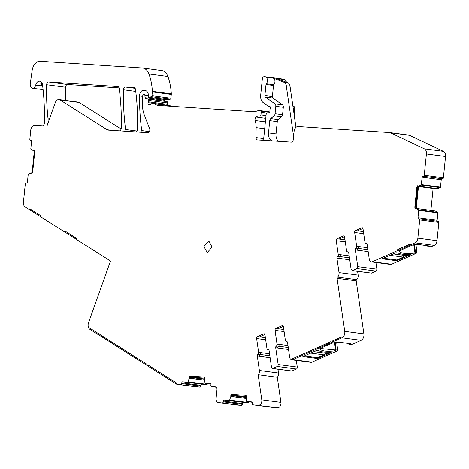 <?xml version="1.0" encoding="UTF-8"?>
<svg xmlns="http://www.w3.org/2000/svg" width="469" height="469" viewBox="0 0 469 469"><rect width="100%" height="100%" fill="white"/><g stroke="black" fill="none" stroke-linecap="round" stroke-linejoin="round"><path stroke-width="0.7" d="M357.607 271.375L358.152 275.127L339.011 272.589L336.912 258.073L338.976 258.349A1.548 1.055 97.6 0 1 339.638 256.555A1.548 1.055 -82.4 0 0 340.301 254.72L338.425 254.468A1.548 1.055 97.6 0 1 337.756 256.267A1.548 1.055 97.6 0 0 337.1 258.102A1.548 1.055 97.6 0 1 337.762 256.309A1.548 1.055 -82.4 0 0 338.425 254.468M345.295 241.875L336.238 240.673L338.231 254.403A1.548 1.055 97.6 0 1 337.569 256.238L337.756 256.267M363.891 333.916L344.75 331.372L337.064 278.299L356.2 280.837L363.891 333.916A5.165 3.512 97.6 0 1 361.124 340.359L351.732 344.516L350.232 344.316L351.732 344.516A3.101 2.111 97.6 0 1 350.9 344.645L349.399 344.445A3.101 2.111 97.6 0 1 348.086 343.431M336.654 342.218L337.58 349.247A1.548 1.055 97.6 0 1 336.748 351.152L311.92 362.15A3.875 2.638 97.6 0 1 310.877 362.308L291.741 359.77A3.875 2.638 97.6 0 1 289.643 357.085L287.538 342.575A1.548 1.055 97.6 0 0 286.7 341.496A1.548 1.055 97.6 0 0 286.459 341.508L285.381 340.441L283.393 326.705A1.548 1.055 97.6 0 0 282.555 325.633A1.548 1.055 97.6 0 0 282.133 325.697L275.878 328.47L283.798 329.519M296.308 360.374L297.276 367.069A1.548 1.055 97.6 0 1 296.443 369.003L291.923 371.002L272.788 368.464L277.308 366.459L296.443 369.003M269.546 353.749L258.607 352.301L256.619 338.565A1.548 1.055 97.6 0 1 257.446 336.631L263.707 333.858A1.548 1.055 97.6 0 1 264.123 333.793A1.548 1.055 97.6 0 1 264.962 334.872L266.949 348.602A1.548 1.055 97.6 0 0 267.793 349.675A1.548 1.055 97.6 0 0 268.034 349.669A1.548 1.055 97.6 0 1 268.268 349.663A1.548 1.055 97.6 0 1 269.112 350.736L271.533 367.45L272.788 368.464L272.372 368.528L291.923 371.002M277.982 369.273L278.527 373.019A3.875 2.638 97.6 0 1 277.29 377.258L280.931 402.39A4.133 2.814 97.6 0 1 277.73 407.725L272.208 407.368A1.032 0.704 97.6 0 1 272.172 407.362A1.032 0.704 97.6 0 1 272.143 407.356M249.039 401.863L248.787 402.625A0.516 0.352 97.6 0 1 248.418 402.959L224.217 400.086A1.032 0.704 97.6 0 0 223.414 401.065L242.549 403.61A1.032 0.704 97.6 0 1 243.352 402.625M237.625 405.093L218.49 402.554A4.133 2.814 97.6 0 1 218.361 402.543L237.502 405.081A4.133 2.814 97.6 0 0 237.625 405.093L241.664 405.363A1.032 0.704 97.6 0 0 242.473 404.378L242.549 403.61M207.427 383.619L207.175 384.387A0.516 0.352 97.6 0 1 206.806 384.715L182.605 381.842A1.032 0.704 97.6 0 0 181.796 382.827L200.931 385.366A1.032 0.704 97.6 0 1 201.74 384.387M196.505 386.884L177.37 384.346A5.165 3.512 97.6 0 1 177.212 384.328L196.347 386.872A5.165 3.512 97.6 0 0 196.505 386.884L200.046 387.118A1.032 0.704 97.6 0 0 200.855 386.139L200.931 385.366M42.538 125.786A2.585 1.759 97.6 0 0 44.403 123.042A188.005 127.908 97.6 0 0 42.556 84.93A5.165 3.512 97.6 0 0 39.742 81.207A5.165 3.512 97.6 0 0 35.72 85.1A4.133 2.814 97.6 0 1 32.502 88.219A4.133 2.814 97.6 0 1 30.268 83.699L32.144 70.479A10.33 7.029 97.6 0 1 40.135 61.275L142.3 67.982A12.915 8.782 97.6 0 1 142.693 68.017L161.641 70.538A12.915 8.782 97.6 0 1 167.89 76.47A49.069 33.381 97.6 0 1 171.308 93.835A2.585 1.759 97.6 0 1 171.291 94.41L170.904 98.226A1.032 0.704 97.6 0 1 170.282 99.182L168.142 99.856A1.29 0.879 97.6 0 1 167.873 99.879L148.919 97.364A1.29 0.879 97.6 0 1 148.216 96.028L148.345 94.744A1.29 0.879 97.6 0 0 148.315 94.199A6.197 4.215 97.6 0 0 145.05 90.4A6.197 4.215 97.6 0 0 144.857 90.376L145.238 90.429M164.127 99.387L164.197 100.237L145.056 97.693A1.29 0.879 97.6 0 0 145.736 98.689L147.788 99.094A1.29 0.879 97.6 0 1 148.462 100.425L148.315 101.826A2.585 1.759 97.6 0 1 148.116 102.711L167.257 105.255A2.585 1.759 97.6 0 0 167.456 104.37L148.315 101.826M145.736 98.689L164.871 101.234A1.29 0.879 97.6 0 1 164.197 100.237M164.871 101.234L166.929 101.632A1.29 0.879 97.6 0 1 167.597 102.969L167.456 104.37M148.116 102.711A1.548 1.055 97.6 0 0 148.849 104.851A1.548 1.055 97.6 0 0 149.171 104.822L152.906 103.649A2.585 1.759 97.6 0 1 153.445 103.596L172.586 106.141A2.585 1.759 97.6 0 1 172.95 106.252L173.383 106.457M261.937 140.19A2.585 1.759 97.6 0 0 263.777 137.739L266.181 114.061A1.29 0.879 97.6 0 1 267.154 112.836L268.995 112.847A1.29 0.879 97.6 0 0 269.956 111.153A2.585 1.759 97.6 0 1 269.933 110.221L270.038 109.142A2.585 1.759 97.6 0 1 270.25 108.228A1.29 0.879 97.6 0 0 269.652 106.434A1.29 0.879 97.6 0 0 269.611 106.428L268.555 106.357A1.29 0.879 97.6 0 1 268.514 106.357A1.29 0.879 97.6 0 1 268.233 106.24L263.197 102.635A7.75 5.27 97.6 0 1 260.67 95.307L262.318 79.068A2.585 1.759 97.6 0 1 264.41 76.623L283.364 79.138A2.585 1.759 97.6 0 1 283.639 79.208L284.671 79.607A3.875 2.638 97.6 0 1 286.354 82.233M292.838 105.648L293.911 106.416A2.585 1.759 97.6 0 1 294.755 108.861L294.151 114.747M408.681 135.084A5.165 3.512 97.6 0 1 408.839 135.095A5.165 3.512 97.6 0 1 409.566 135.312L443.445 151.358A5.165 3.512 97.6 0 1 445.55 156.494L443.387 177.786A1.032 0.704 97.6 0 1 442.584 178.765L422.915 176.192A1.032 0.704 97.6 0 0 422.112 177.171L421.355 184.581A0.516 0.352 97.6 0 1 421.068 185.05L417.92 186.087M422.112 177.171L441.247 179.715A1.032 0.704 97.6 0 1 442.056 178.73M441.247 179.715L440.497 187.119A0.516 0.352 97.6 0 1 440.203 187.594L437.483 188.644L418.993 186.228L436.874 188.602M430.888 210.405L433.116 188.462A1.806 1.231 97.6 0 1 433.174 188.11M435.226 210.986L416.771 208.535L435.226 210.986L437.688 212.375A0.516 0.352 97.6 0 1 437.882 212.879L437.126 220.283L417.99 217.745A1.032 0.704 97.6 0 0 418.553 218.812A1.032 0.704 97.6 0 0 418.588 218.818L419.116 218.853A1.032 0.704 97.6 0 1 419.145 218.853A1.032 0.704 97.6 0 1 419.714 219.926L438.849 222.464A1.032 0.704 97.6 0 0 438.281 221.397A1.032 0.704 97.6 0 0 438.251 221.391L419.175 218.859M437.513 221.292A1.032 0.704 97.6 0 1 437.126 220.283M414.479 244.654L415.358 251.308A1.548 1.055 97.6 0 1 414.954 252.867L413.998 253.143A15.495 4.362 -8.2 0 1 399.189 251.179A15.495 4.362 -8.2 0 1 399.142 251.032A15.495 4.362 -8.2 0 1 399.119 250.909L411.219 245.551A5.165 1.454 -8.2 0 1 414.725 244.613A5.165 1.454 -8.2 0 1 418.448 244.507L429.803 246.014L430.126 246.172L429.51 246.577L431.011 246.776L434.2 245.363A5.165 3.512 97.6 0 0 436.997 240.691L438.849 222.464M431.011 246.776A3.101 2.111 97.6 0 1 430.173 246.905L428.672 246.706A3.101 2.111 97.6 0 1 427.359 245.692M415.933 244.478L416.859 251.507A1.548 1.055 97.6 0 1 416.021 253.412L391.545 264.252A3.875 2.638 97.6 0 1 390.501 264.416L371.36 261.872A3.875 2.638 97.6 0 1 369.267 259.187L367.163 244.677A1.548 1.055 97.6 0 0 366.324 243.604A1.548 1.055 97.6 0 0 366.084 243.61L365.005 242.549L363.012 228.813A1.548 1.055 97.6 0 0 362.174 227.741A1.548 1.055 97.6 0 0 361.757 227.805L355.496 230.578L363.422 231.627M375.927 262.482L376.9 269.171A1.548 1.055 97.6 0 1 376.068 271.105L371.548 273.11L352.412 270.566L356.932 268.567L376.068 271.105M336.238 240.673A1.548 1.055 97.6 0 1 337.07 238.739L343.331 235.966A1.548 1.055 97.6 0 1 343.748 235.901A1.548 1.055 97.6 0 1 344.586 236.974L346.573 250.71A1.548 1.055 97.6 0 0 347.412 251.783A1.548 1.055 97.6 0 0 347.652 251.777A1.548 1.055 97.6 0 1 347.892 251.765A1.548 1.055 97.6 0 1 348.731 252.838L351.152 269.558L352.412 270.566L351.996 270.631L371.548 273.11M358.152 275.127A3.875 2.638 97.6 0 1 356.61 279.635A1.032 0.704 97.6 0 0 356.2 280.837M65.59 100.46A180.776 122.989 97.6 0 1 65.59 87.246A2.585 1.759 97.6 0 1 67.624 84.514L119.085 87.891M31.171 140.378L30.438 140.284A1.032 0.704 97.6 0 1 30.403 140.278A1.032 0.704 97.6 0 1 29.84 139.205L30.755 130.177A5.165 3.512 97.6 0 1 34.788 125.276L46.929 126.073L55.242 102.734A5.165 3.512 97.6 0 1 59.041 99.586L78.176 102.131A5.165 3.512 97.6 0 1 79.191 102.5L121.119 129.016M344.75 331.372A5.165 3.512 97.6 0 1 341.983 337.815L332.597 341.977L332.457 340.992L341.842 336.836L341.983 337.815L361.124 340.359L341.983 337.815L341.842 336.836L332.457 340.992L332.597 341.977A3.101 2.111 97.6 0 1 331.765 342.106A3.101 2.111 97.6 0 1 330.897 341.684L318.451 347.195A1.548 1.055 97.6 0 1 317.613 348.614L317.466 347.629L292.638 358.627L317.466 347.629L317.8 348.637L332.785 342.001A3.101 2.111 97.6 0 1 331.952 342.13A3.101 2.111 97.6 0 1 331.859 342.112M337.064 278.299A1.032 0.704 97.6 0 1 337.475 277.097L356.61 279.635M339.011 272.589A3.875 2.638 97.6 0 1 337.475 277.097M336.912 258.073A1.548 1.055 97.6 0 1 337.569 256.238M356.85 246.307A1.548 1.055 97.6 0 1 356.194 248.142A1.548 1.055 97.6 0 0 355.525 249.942A1.548 1.055 97.6 0 1 356.188 248.101A1.548 1.055 97.6 0 0 356.85 246.307L358.726 246.559A1.548 1.055 97.6 0 1 358.07 248.394A1.548 1.055 97.6 0 0 357.401 250.188L355.338 249.913L357.759 266.632A1.548 1.055 97.6 0 1 356.932 268.567M355.338 249.913A1.548 1.055 97.6 0 1 356 248.078L356.188 248.101M355.496 230.578A1.548 1.055 97.6 0 0 354.67 232.507L356.657 246.243A1.548 1.055 97.6 0 1 356 248.078M365.937 243.628A1.548 1.055 -82.4 0 0 366.031 243.646L366.271 243.64A1.548 1.055 97.6 0 1 366.418 243.622M391.545 264.252L372.404 261.714A3.875 2.638 97.6 0 1 371.36 261.872M372.404 261.714L396.885 250.874A1.548 1.055 97.6 0 0 397.73 249.455L397.917 249.479A1.548 1.055 97.6 0 1 397.073 250.897L412.058 244.261A3.101 2.111 97.6 0 1 411.225 244.39A3.101 2.111 97.6 0 1 411.131 244.372M412.058 244.261L411.87 244.238A3.101 2.111 97.6 0 1 411.037 244.367A3.101 2.111 97.6 0 1 410.176 243.944L397.73 249.455M411.87 244.238L415.059 242.825L434.2 245.363M436.997 240.691L417.861 238.146A5.165 3.512 97.6 0 1 415.059 242.825M417.861 238.146L419.714 219.926M418.348 186.099L417.516 185.765A2.843 1.935 97.6 0 0 416.806 187.653L414.872 206.712A2.843 1.935 97.6 0 0 415.188 208.664L416.085 208.441L418.547 209.831A0.516 0.352 97.6 0 1 418.741 210.335L417.99 217.745M443.387 177.786L424.252 175.242A1.032 0.704 97.6 0 1 423.443 176.227L422.915 176.192M424.252 175.242L426.415 153.955L445.55 156.494M443.445 151.358L424.31 148.82A5.165 3.512 97.6 0 1 426.415 153.955M424.31 148.82L390.431 132.774L409.566 135.312M263.601 138.56L256.027 137.552A2.585 1.759 97.6 0 0 257.458 139.891A2.585 1.759 97.6 0 0 257.54 139.897L291.237 142.113A2.585 1.759 97.6 0 0 293.254 139.662L294.092 131.443A5.165 3.512 97.6 0 1 298.12 126.536L389.546 132.539A5.165 3.512 97.6 0 1 389.704 132.557A5.165 3.512 97.6 0 1 390.431 132.774M256.027 137.552L256.138 127.621L264.692 128.758M153.445 103.596A2.585 1.759 97.6 0 1 153.814 103.708L157.162 105.302A2.585 1.759 97.6 0 0 157.525 105.414A2.585 1.759 97.6 0 0 157.607 105.419L254.204 111.763A5.165 3.512 97.6 0 0 255.13 111.645L258.284 110.655A5.165 3.512 97.6 0 1 259.369 110.555A5.165 3.512 97.6 0 1 260.102 110.778L260.694 111.059A1.29 0.879 97.6 0 1 261.221 112.343L260.957 114.911A1.29 0.879 97.6 0 1 259.914 116.136A1.29 0.879 97.6 0 1 259.844 116.124A8.266 5.622 97.6 0 0 259.427 116.042A8.266 5.622 97.6 0 0 256.103 117.045A2.585 1.759 97.6 0 0 255.165 120.527A18.08 12.3 97.6 0 1 256.138 127.621M111.745 130.329L107.096 129.708L108.269 130.101L147.817 132.698A2.585 1.759 97.6 0 0 149.523 131.384A2.585 1.759 97.6 0 0 149.64 128.694L144.558 115.691A28.41 19.329 97.6 0 1 142.476 98.642L142.805 95.4A1.032 0.704 97.6 0 1 143.608 94.421L144.13 94.457A1.29 0.879 97.6 0 1 144.165 94.457A1.29 0.879 97.6 0 1 144.88 95.459L145.056 97.693M107.096 129.708L60.05 99.961L79.191 102.5M59.041 99.586A5.165 3.512 97.6 0 1 60.05 99.961M30.438 140.284L30.966 140.313A1.032 0.704 97.6 0 1 30.995 140.319A1.032 0.704 97.6 0 1 31.564 141.392L30.807 148.796A0.516 0.352 97.6 0 0 31.001 149.3L33.416 150.672L34.442 150.631M177.212 384.328A5.165 3.512 97.6 0 1 176.203 383.953L147.407 365.75L147.741 364.8L147.407 365.75A1.548 1.055 97.6 0 1 146.861 364.237L135.688 357.173A3.101 2.111 97.6 0 1 134.562 357.466A3.101 2.111 97.6 0 1 133.958 357.243L111.833 343.255L112.173 342.306L111.833 343.255A1.548 1.055 97.6 0 1 111.288 341.749L100.114 334.684A3.101 2.111 97.6 0 1 98.988 334.972A3.101 2.111 97.6 0 1 98.384 334.749L89.96 329.42L90.294 328.47L89.96 329.42A5.165 3.512 97.6 0 1 88.53 322.701L110.508 260.987L77.151 239.894A1.548 1.055 97.6 0 1 76.605 238.387L65.437 231.323A3.101 2.111 97.6 0 1 64.312 231.616A3.101 2.111 97.6 0 1 63.702 231.393L41.577 217.405A1.548 1.055 97.6 0 1 41.038 215.898L29.864 208.834A3.101 2.111 97.6 0 1 28.738 209.121A3.101 2.111 97.6 0 1 28.128 208.898L25.267 207.093A5.165 3.512 97.6 0 1 23.45 202.11L25.303 183.889A1.032 0.704 97.6 0 1 26.106 182.91L26.633 182.939A1.032 0.704 97.6 0 0 27.442 181.96L28.193 174.556A0.516 0.352 97.6 0 1 28.486 174.081L31.147 173.038L32.039 173.366A2.843 1.935 97.6 0 0 32.748 171.484L34.683 152.419A2.843 1.935 97.6 0 0 34.366 150.473L33.651 150.713M90.294 328.47L98.719 333.799L98.384 334.749L98.719 333.799L90.294 328.47M112.173 342.306L134.292 356.293L133.958 357.243L134.292 356.293L112.173 342.306M147.741 364.8L176.537 383.003L176.203 383.953L176.537 383.003L147.741 364.8M177.37 384.346L200.046 387.118M200.855 386.139L181.72 383.595A1.032 0.704 97.6 0 1 180.911 384.574M181.72 383.595L181.796 382.827M216.309 387.224L211.455 386.579A1.032 0.704 97.6 0 1 211.419 386.579A1.032 0.704 97.6 0 1 210.857 385.506L210.933 384.738A1.032 0.704 97.6 0 0 210.37 383.665A1.032 0.704 97.6 0 0 210.335 383.665L205.27 383.331A0.516 0.352 97.6 0 1 204.976 382.956L204.525 379.187L204.842 377.856A2.843 1.935 97.6 0 0 203.698 377.029A2.843 1.935 97.6 0 0 203.61 377.017L190.578 376.161A2.843 1.935 97.6 0 0 189.195 376.83L189.242 378.184L188.034 381.842A0.516 0.352 97.6 0 1 187.664 382.176L182.605 381.842M211.455 386.579L215.488 386.849A2.585 1.759 97.6 0 1 215.57 386.855A2.585 1.759 97.6 0 1 216.983 389.528L216.098 398.263A4.133 2.814 97.6 0 0 218.361 402.543M218.49 402.554L241.664 405.363M242.473 404.378L223.332 401.839A1.032 0.704 97.6 0 1 222.529 402.818M223.332 401.839L223.414 401.065M272.208 407.368L253.067 404.823A1.032 0.704 97.6 0 1 253.037 404.823A1.032 0.704 97.6 0 1 252.469 403.75L252.551 402.982A1.032 0.704 97.6 0 0 251.982 401.91A1.032 0.704 97.6 0 0 251.953 401.91L246.887 401.575A0.516 0.352 97.6 0 1 246.588 401.2L246.143 397.431L246.46 396.1A2.843 1.935 97.6 0 0 245.31 395.267A2.843 1.935 97.6 0 0 245.223 395.261L232.196 394.406A2.843 1.935 97.6 0 0 230.807 395.068L230.871 396.346L229.652 400.086A0.516 0.352 97.6 0 1 229.282 400.42L224.217 400.086M253.067 404.823L277.73 407.725M258.8 352.366A1.548 1.055 97.6 0 1 258.138 354.201A1.548 1.055 97.6 0 0 257.475 355.994A1.548 1.055 97.6 0 1 258.132 354.159A1.548 1.055 97.6 0 0 258.8 352.366L260.676 352.612A1.548 1.055 97.6 0 1 260.014 354.447A1.548 1.055 97.6 0 0 259.351 356.247L257.288 355.971L259.386 370.481A3.875 2.638 97.6 0 1 258.155 374.719L261.79 399.846A4.133 2.814 97.6 0 1 258.595 405.187M257.288 355.971A1.548 1.055 97.6 0 1 257.944 354.136L258.132 354.159M258.607 352.301A1.548 1.055 97.6 0 1 257.944 354.136M277.226 344.205A1.548 1.055 97.6 0 1 276.569 346.04A1.548 1.055 97.6 0 0 275.907 347.834A1.548 1.055 97.6 0 1 276.563 345.999A1.548 1.055 97.6 0 0 277.226 344.205L279.102 344.451A1.548 1.055 97.6 0 1 278.445 346.286A1.548 1.055 97.6 0 0 277.783 348.08L275.719 347.81L278.14 364.524A1.548 1.055 97.6 0 1 277.308 366.459M275.719 347.81A1.548 1.055 97.6 0 1 276.376 345.975L276.563 345.999M275.878 328.47A1.548 1.055 97.6 0 0 275.045 330.405L277.032 344.135A1.548 1.055 97.6 0 1 276.376 345.975M286.313 341.52A1.548 1.055 -82.4 0 0 286.407 341.538L286.647 341.532A1.548 1.055 97.6 0 1 286.793 341.52M318.451 347.195L318.639 347.218A1.548 1.055 97.6 0 1 317.8 348.637L292.785 359.606L292.638 358.627L292.785 359.606L311.92 362.15L292.785 359.606A3.875 2.638 97.6 0 1 291.741 359.77M203.951 246.501L207.204 252.656L212.023 247.028L208.769 240.878L203.951 246.501M319.846 348.649L331.946 343.29L335.452 342.352L339.175 342.247L350.525 343.754L350.232 344.316L350.144 343.707L350.232 344.316A3.101 2.111 97.6 0 1 349.399 344.445M335.206 342.393L336.08 349.047A1.548 1.055 97.6 0 1 335.675 350.607L334.725 350.882L336.748 351.152L334.725 350.882L334.579 349.903L334.725 350.882C326.377 351.738 321.441 351.082 319.917 348.918L319.876 348.637M320.163 348.508L334.579 349.903L320.163 348.508M324.05 354.546L326.746 353.35L324.05 354.546M268.034 349.669L268.221 349.692A1.548 1.055 97.6 0 1 267.981 349.704A1.548 1.055 97.6 0 1 267.887 349.681M264.879 334.526L259.509 336.906L265.372 337.686M258.155 374.719L277.29 377.258M230.93 395.279L230.983 396.622A1.806 1.231 97.6 0 1 232.278 395.461L245.574 396.375M189.312 377.041L189.37 378.383A1.806 1.231 97.6 0 1 190.666 377.217L203.956 378.131M64.159 231.586L76.875 239.63M28.591 209.098L41.301 217.135M41.43 82.169L40.803 83.353L41.29 85.352L42.632 85.534M142.693 68.017A12.915 8.782 97.6 0 1 148.943 73.955A49.069 33.381 97.6 0 1 152.361 91.32A2.585 1.759 97.6 0 1 152.343 91.895L151.956 95.711A1.032 0.704 97.6 0 1 151.335 96.667L170.282 99.182M148.919 97.364A1.29 0.879 97.6 0 0 149.195 97.341L151.335 96.667M143.039 132.381A2.585 1.759 97.6 0 1 141.726 130.575A180.776 122.989 97.6 0 1 139.528 95.916A5.165 3.512 97.6 0 1 143.602 90.294L144.857 90.376M264.41 76.623A2.585 1.759 97.6 0 1 264.692 76.693L265.718 77.092A3.875 2.638 97.6 0 1 267.43 79.953A3.875 2.638 97.6 0 1 266.304 83.752L273.808 84.748A3.875 2.638 97.6 0 0 274.934 80.949A3.875 2.638 97.6 0 0 273.222 78.088L284.032 82.292A5.165 3.512 97.6 0 1 286.272 85.727L290.024 86.226A5.165 3.512 97.6 0 0 287.784 82.79L276.974 78.587L284.671 79.607M416.273 208.465L416.437 208.547A1.806 1.231 97.6 0 1 415.757 206.782L416.413 206.87L418.354 187.811L417.697 187.723A1.806 1.231 97.6 0 1 418.717 186.07L418.536 186.129M395.883 252.721L382.147 258.8L396.78 260.746L410.516 254.661L408.165 254.35A16.01 4.508 -8.2 0 1 398.234 253.031L395.883 252.721M429.51 246.577A3.101 2.111 97.6 0 1 428.672 246.706M347.652 251.777L347.84 251.8A1.548 1.055 97.6 0 1 347.599 251.806A1.548 1.055 97.6 0 1 347.506 251.789M344.504 236.634L339.134 239.014L344.991 239.788M49.497 118.856A1.548 1.055 97.6 0 1 48.799 119.108A1.548 1.055 97.6 0 1 47.949 117.959A180.776 122.989 97.6 0 1 46.642 84.731A2.585 1.759 97.6 0 1 48.676 81.993L117.701 86.525A2.585 1.759 97.6 0 1 117.778 86.536A2.585 1.759 97.6 0 1 119.185 88.36A180.776 122.989 97.6 0 1 121.254 128.096A2.585 1.759 97.6 0 1 119.396 130.828M126.923 131.326A2.585 1.759 97.6 0 1 125.616 129.514A180.776 122.989 97.6 0 1 123.511 89.778A2.585 1.759 97.6 0 1 125.545 87.041L133.993 87.597A2.585 1.759 97.6 0 1 134.07 87.603A2.585 1.759 97.6 0 1 135.477 89.432A180.776 122.989 97.6 0 1 137.534 129.168A2.585 1.759 97.6 0 1 135.67 131.9M357.566 230.848L362.93 228.473M410.258 244.015L397.917 249.479M415.3 208.523A2.843 1.935 97.6 0 1 415.059 206.735L416.994 187.676A2.843 1.935 97.6 0 1 417.603 185.929M31.822 173.073L32.138 173.231M29.975 208.904A3.101 2.111 97.6 0 1 28.926 209.145A3.101 2.111 97.6 0 1 28.832 209.133M65.549 231.399A3.101 2.111 97.6 0 1 64.499 231.639A3.101 2.111 97.6 0 1 64.405 231.627M100.231 334.755A3.101 2.111 97.6 0 1 99.176 335.001A3.101 2.111 97.6 0 1 99.082 334.983M135.805 357.249A3.101 2.111 97.6 0 1 134.75 357.489A3.101 2.111 97.6 0 1 134.656 357.478M189.499 377.064L189.382 376.853A2.843 1.935 97.6 0 1 190.766 376.191L203.61 377.017M231.117 395.308L230.994 395.097A2.843 1.935 97.6 0 1 232.384 394.429L245.223 395.261M277.941 328.746L283.311 326.365M334.503 342.522L335.675 350.607M286.934 341.573A1.548 1.055 -82.4 0 0 286.893 341.567A1.548 1.055 -82.4 0 0 286.653 341.573A1.548 1.055 97.6 0 1 286.412 341.579A1.548 1.055 97.6 0 1 286.178 341.508M268.655 349.833L267.987 349.745A1.548 1.055 97.6 0 0 268.227 349.733A1.548 1.055 97.6 0 1 268.467 349.727A1.548 1.055 97.6 0 1 268.502 349.733M245.416 396.328L232.278 395.461M245.31 396.311A1.806 1.231 97.6 0 1 245.363 396.317A1.806 1.231 97.6 0 1 246.178 397.003M232.935 395.543L230.983 396.622M203.804 378.084L190.666 377.217M203.693 378.073A1.806 1.231 97.6 0 1 203.751 378.078A1.806 1.231 97.6 0 1 204.56 378.759M191.323 377.305L189.37 378.383M33.604 150.707A1.806 1.231 97.6 0 1 34.167 152.402L32.232 171.461A1.806 1.231 97.6 0 1 31.359 173.043M295.98 127.363L290.024 86.226M272.7 140.893A7.75 5.27 97.6 0 1 268.514 132.879L269.757 120.656A2.585 1.759 97.6 0 1 270.754 118.569L274.048 115.849A2.585 1.759 97.6 0 0 275.051 113.762L275.801 106.346A2.585 1.759 97.6 0 0 274.957 103.901L265.384 97.048A1.548 1.055 97.6 0 1 264.879 95.582L266.005 84.484L273.509 85.481A1.032 0.704 97.6 0 1 273.808 84.748M273.509 85.481L272.383 96.579A1.548 1.055 97.6 0 0 272.888 98.044L282.467 104.898A2.585 1.759 97.6 0 1 283.305 107.342L282.555 114.758A2.585 1.759 97.6 0 1 281.552 116.845L278.258 119.566A2.585 1.759 97.6 0 0 277.261 121.653L276.018 133.876A7.75 5.27 97.6 0 0 278.662 141.286M293.594 136.303L286.272 85.727M266.005 84.484A1.032 0.704 97.6 0 1 266.304 83.752M417.697 187.723L415.757 206.782M418.354 187.811L419.134 186.123L418.717 186.07M416.413 206.87L416.847 208.605L416.437 208.547M413.781 244.777L414.954 252.867M396.78 260.746L396.668 259.949M366.559 243.675A1.548 1.055 -82.4 0 0 366.518 243.669A1.548 1.055 -82.4 0 0 366.277 243.681A1.548 1.055 97.6 0 1 366.037 243.687A1.548 1.055 97.6 0 1 365.802 243.616M347.371 251.777A1.548 1.055 -82.4 0 0 347.605 251.847A1.548 1.055 -82.4 0 0 347.846 251.841A1.548 1.055 97.6 0 1 348.086 251.83A1.548 1.055 97.6 0 1 348.127 251.841M409.232 254.491L406.559 255.681L393.204 253.905M403.264 255.242L403.334 257.106L396.856 259.973L383.501 258.202M403.334 257.106L389.979 255.335M329.959 352.237L327.28 353.421L313.931 351.644M323.991 352.981L324.061 354.845L317.583 357.718L304.229 355.942M324.061 354.845L310.707 353.075M134.415 357.437L147.131 365.48M98.842 334.948L111.558 342.986M318.639 347.218L330.985 341.754M318.955 350.771L316.604 350.46L302.868 356.546L317.507 358.486L331.243 352.407L328.892 352.09C324.208 352.26 320.896 351.82 318.955 350.771M317.507 358.486L317.39 357.689M339.638 256.555L337.762 256.309M339.685 256.52L349.452 257.821M338.231 254.403L349.171 255.857M349.739 259.779L338.976 258.349M337.58 349.247L336.08 349.047M282.133 325.697L282.936 325.803M275.045 330.405L284.103 331.606M287.978 345.589L277.032 344.135M278.492 346.251L288.259 347.552M277.783 348.08L288.546 349.511M297.276 367.069L278.14 364.524M263.707 333.858L264.51 333.969M256.619 338.565L265.671 339.767M257.446 336.631L259.509 336.906M260.061 354.417L269.833 355.713M259.351 356.247L270.115 357.671M278.527 373.019L259.386 370.481M280.931 402.39L261.79 399.846M252.451 402.314L246.887 401.575M232.905 395.543L246.149 397.302M232.401 395.66L246.149 397.483M231.545 396.434L246.254 398.392M231.498 396.51L246.266 398.474M248.787 402.625L229.652 400.086M229.282 400.42L248.418 402.959M205.258 383.331L210.839 384.07L205.27 383.331M191.293 377.299L204.531 379.058M190.789 377.416L204.531 379.239M189.927 378.196L204.642 380.148M189.881 378.266L204.648 380.23M207.175 384.387L188.034 381.842M187.664 382.176L206.806 384.715M35.72 85.1L42.691 86.026M41.583 82.356A5.165 3.512 97.6 0 1 41.29 85.352M148.943 73.955L167.89 76.47M152.361 91.32L171.308 93.835M152.343 91.895L171.291 94.41M151.956 95.711L170.904 98.226M149.195 97.341L168.142 99.856M143.602 90.294L145.748 90.581M139.528 95.916L142.711 96.338M141.726 130.575L149.418 131.596M144.88 95.459L148.227 95.905M166.929 101.632L147.788 99.094M148.462 100.425L167.597 102.969M153.814 103.708L172.95 106.252M158.469 105.478L157.162 105.302M260.102 110.778L269.863 112.073M269.775 112.261L260.694 111.059M261.221 112.343L266.632 113.058M266.029 115.585L260.957 114.911M256.103 117.045L265.753 118.329M255.165 120.527L265.39 121.887M264.692 76.693L283.639 79.208M265.718 77.092L273.222 78.088M284.032 82.292L287.784 82.79M292.926 106.287L293.911 106.416M293.272 108.661L294.755 108.861M423.443 176.227L442.584 178.765M440.497 187.119L421.355 184.581M421.068 185.05L440.203 187.594M419.052 186.175L437.542 188.632M419.034 186.193L437.483 188.644M418.735 186.551L433.116 188.462M416.783 208.547L435.267 210.997M437.688 212.375L418.547 209.831M418.741 210.335L437.882 212.879M413.998 253.143L416.021 253.412M416.859 251.507L415.358 251.308M361.757 227.805L362.56 227.911M354.67 232.507L363.721 233.714M367.602 247.696L356.657 246.243M358.117 248.359L367.884 249.655M357.401 250.188L368.171 251.619M376.9 269.171L357.759 266.632M343.331 235.966L344.129 236.071M337.07 238.739L339.134 239.014M48.676 81.993L67.624 84.514M46.642 84.731L65.59 87.246M47.949 117.959L49.732 118.194M125.616 129.514L136.966 131.021M135.084 88.307L125.545 87.041M123.511 89.778L135.729 91.402M287.022 341.62L286.653 341.573M276.569 346.04L278.445 346.286M268.227 349.733L268.59 349.786M260.014 354.447L258.138 354.201M268.514 132.879L276.018 133.876M429.797 246.014L429.856 246.424M366.647 243.728L366.277 243.681M356.194 248.142L358.07 248.394M347.846 251.841L348.215 251.888M264.879 95.582L272.383 96.579M265.384 97.048L272.888 98.044M274.957 103.901L282.467 104.898M275.801 106.346L283.305 107.342M275.051 113.762L282.555 114.758M274.048 115.849L281.552 116.845M270.754 118.569L278.258 119.566M269.757 120.656L277.261 121.653M253.037 404.823L272.172 407.362M246.87 401.575L252.457 402.314M211.419 386.579L216.315 387.23M30.403 140.278L31.177 140.378M32.502 88.219L43.089 89.626M259.369 110.555L269.898 111.956M389.704 132.557L408.839 135.095M419.145 218.853L438.281 221.397M286.412 341.579L287.087 341.672M366.037 243.687L366.711 243.774M348.279 251.935L347.605 251.847"/></g></svg>
